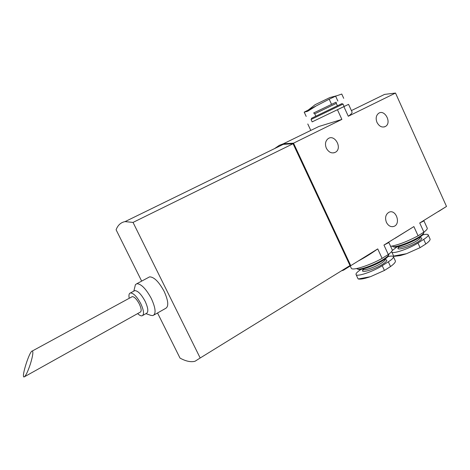 <?xml version="1.0" encoding="UTF-8"?>
<svg xmlns="http://www.w3.org/2000/svg" width="470" height="470" viewBox="0 0 470 470"><rect width="100%" height="100%" fill="white"/><g stroke="black" fill="none" stroke-linecap="round" stroke-linejoin="round"><path stroke-width="0.7" d="M30.391 363.98C32.788 356.037 33.429 351.713 32.324 350.996C29.71 350.461 21.109 377.263 24.017 376.981L24.064 376.981C25.65 376.153 27.759 371.817 30.391 363.98M24.628 376.664L140.154 312.197C141.734 311.375 141.441 308.608 139.285 303.89C136.7 299.149 134.367 296.729 132.281 296.623L131.735 296.923M395.346 260.827C395.781 261.978 394.171 263.887 390.523 266.555L384.425 270.45L370.407 276.713L358.293 278.974L357.964 278.628M428.264 235.041L429.95 238.766C430.608 239.747 429.222 241.486 425.802 243.995L420.074 247.655L406.515 253.706L393.654 256.056M397.091 246.838L392.227 250.557M391.704 251.444L391.839 252.114C393.008 254.211 409.564 248.507 417.965 243.025L423.711 239.383C427.254 237.091 428.722 235.529 428.105 234.7C427.483 234.125 425.703 234.183 422.771 234.871M361.113 269.363C357.1 271.966 355.449 273.763 356.154 274.744C357.459 276.883 373.532 271.355 382.222 265.691L388.338 261.813C392.356 259.211 394.013 257.437 393.308 256.491C392.644 255.892 390.852 255.933 387.92 256.608M341.778 94.041L335.621 96.174L329.188 99.199L304.178 112.154L307.556 111.331L315.505 106.402M336.544 95.804L329.899 97.543L315.129 104.681L308.449 109.91L304.366 112.148M313.643 112.976L336.109 102.172M311.616 118.24L341.866 103.647L343.047 104.064L344.122 106.49L348.558 104.358L343.881 106.62L348.294 116.255C351.425 114.046 352.612 112.489 351.86 111.59L348.558 104.358M343.881 106.62L337.437 109.721L341.878 119.409L318.836 126.501L283.404 143.767L279.321 145.33L274.58 148.59M337.437 109.721L312.151 121.865M344.122 106.49L312.156 121.877L311.046 119.486M423.94 220.9L419.722 222.98L423.887 232.151C426.695 230.059 427.771 228.632 427.107 227.868L423.946 220.894M388.878 242.532L383.949 245.064L413.882 226.581L418.083 235.799C407.455 241.439 398.302 244.952 390.629 246.345M413.882 226.581L395.029 238.331M418.083 235.799L423.887 232.151M383.949 245.064L388.296 254.493C391.598 252.055 392.861 250.393 392.086 249.511L388.89 242.567M341.684 270.767L343.541 270.15L377.733 248.9L382.116 258.377C370.125 265.197 352.917 270.749 351.39 268.441L351.143 267.924M377.733 248.9C371.247 253.542 364.838 257.536 358.51 260.879M382.116 258.377L388.296 254.493M386.416 222.357C384.777 217.669 385.653 214.291 389.031 212.217C396.01 208.874 401.21 223.92 393.936 226.387C390.846 227.251 388.338 225.911 386.416 222.357M326.345 148.226C324.794 144.178 325.363 141 328.066 138.703C334.652 133.733 342.642 148.062 335.603 152.168C331.943 153.866 328.859 152.55 326.345 148.226M377.005 122.447C375.518 118.499 376.047 115.467 378.585 113.34C384.689 108.864 392.033 122.729 385.535 126.407C382.186 127.905 379.337 126.589 377.005 122.447M419.722 222.98L446.5 206.447L395.511 93.048L384.548 94.411L376.341 98.418M348.294 116.255L395.511 93.048M350.72 265.579L293.533 143.168L341.878 119.409M293.533 143.168L283.404 143.767M438.428 211.559L446.5 206.447M157.538 312.973L180.01 358.075C185.82 361.277 190.826 362.335 195.038 361.254L200.185 357.993L133.039 222.416L293.068 143.726L283.234 144.361L275.925 147.927M293.068 143.726L349.997 265.562L343.006 269.95M349.839 265.221L293.168 143.932M133.039 222.416L125.049 221.617C120.849 222.422 117.864 225.148 116.096 229.777L141.67 281.113M200.185 357.993L349.997 265.562M148.391 277.506L149.595 276.859C154.054 276.936 158.913 281.788 164.159 291.412C168.466 301.023 168.906 306.71 165.464 308.49L154.054 314.941M343.047 104.064L311.046 119.48M423.84 232.18L423.928 232.386C424.011 233.32 422.436 234.818 419.193 236.886C411.074 242.132 395.106 247.901 392.75 246.515L392.274 246.069M423.476 233.496C423.546 234.389 422.048 235.811 418.976 237.779C411.274 242.761 396.122 248.225 393.86 246.909L392.861 246.556M388.866 254.076L388.902 254.2C389.013 255.257 387.227 256.967 383.544 259.322C375.172 264.728 359.703 270.321 357.194 268.934L356.689 268.534M388.461 255.386C388.49 256.414 386.792 258.024 383.361 260.216C375.413 265.35 360.737 270.649 358.334 269.334L357.3 268.975M145.941 313.649L150.923 315.388L152.915 315.587C156.234 313.878 155.705 308.185 151.322 298.509C146.023 288.791 141.2 283.857 136.846 283.704L135.425 284.638L134.608 287.963M142.839 315.394L146.311 313.443C148.661 312.233 148.256 308.167 145.101 301.235C141.311 294.285 137.875 290.742 134.784 290.607L133.968 291.053M137.651 313.59C139.437 315.288 140.9 316.04 142.04 315.84C144.361 314.647 143.932 310.576 140.765 303.632C136.958 296.658 133.527 293.098 130.466 292.945C129.033 293.345 128.615 295.125 129.221 298.291M369.643 276.971L365.637 278.164C362.446 278.992 360.079 279.274 358.534 279.016M405.963 253.9L400.258 255.598L394.277 256.326M420.209 237.75C422.865 237.767 422.224 239.083 418.288 241.703C409.77 247.261 393.848 251.597 398.877 247.097M385.118 259.693C387.967 259.751 387.192 261.244 382.803 264.169C373.944 269.95 358.451 274.045 363.422 269.416M337.401 105.75L336.314 103.388L314.736 113.805L313.654 113.023M331.444 104.099L329.188 99.199M337.86 101.056L335.621 96.174M419.898 237.18L420.015 237.432C420.444 238.014 419.41 239.107 416.913 240.716C411.121 244.482 399.67 248.442 398.854 247.008L398.742 246.768M384.865 259.223L384.942 259.387C385.429 260.051 384.26 261.296 381.434 263.124C375.436 267.013 364.321 270.849 363.41 269.392L363.281 269.104M388.338 261.813L390.523 266.555M382.222 265.691L384.425 270.45M423.711 239.383L425.802 243.995M417.965 243.025L420.074 247.655M132.281 296.623L32.324 350.996M307.791 123.974L310.782 130.407M350.25 266.014L351.39 268.441M351.401 110.585L384.548 94.411M125.049 221.617L283.234 144.361M384.131 126.982L385.535 126.407M333.823 152.879L335.603 152.168M392.632 226.687L393.936 226.387M336.138 102.178L336.309 103.377M314.73 113.793L315.822 116.155M311.622 118.217L311.205 119.398M306.193 116.419L304.225 112.165M343.717 98.342L341.766 94.071M398.625 246.515L398.613 247.831L398.901 247.208M363.204 268.946L363.163 270.209L363.451 269.533M393.49 256.89L395.217 260.639M356.154 274.744L358.075 278.857M391.839 252.114L393.696 256.15M149.595 276.859L136.846 283.704M133.833 291.124L135.425 284.638M134.784 290.607L130.466 292.945"/></g></svg>

